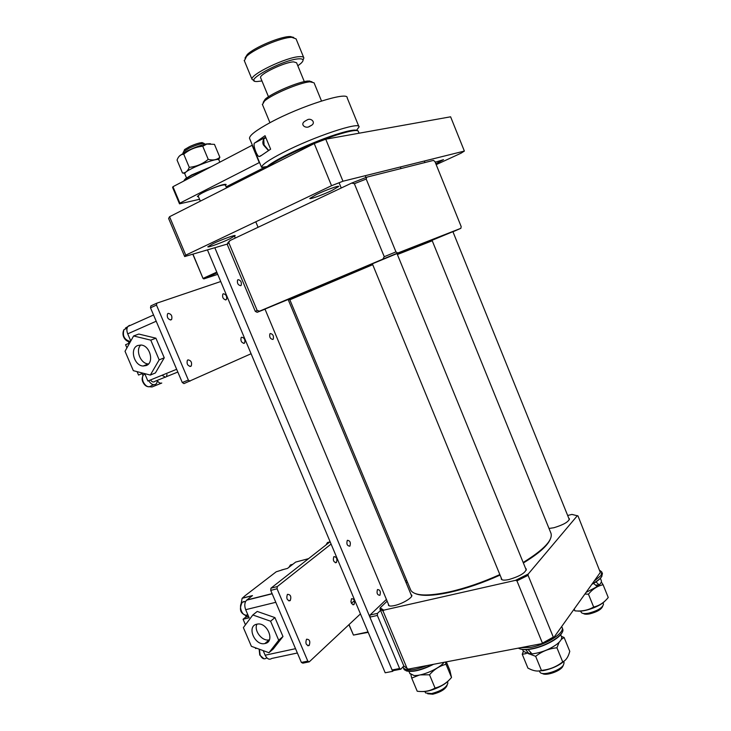<?xml version="1.0" encoding="UTF-8"?>
<svg xmlns="http://www.w3.org/2000/svg" width="731" height="731" viewBox="0 0 731 731"><rect width="100%" height="100%" fill="white"/><g stroke="black" fill="none" stroke-linecap="round" stroke-linejoin="round"><path stroke-width="1.1" d="M333.893 556.647C336.653 556.903 337.503 558.85 336.452 562.477L336.379 562.541C333.619 562.294 332.769 560.357 333.811 556.72L333.893 556.647M306.536 639.214C309.633 639.296 310.52 641.379 309.186 645.473L309.186 645.473C306.088 645.409 305.202 643.326 306.517 639.223L306.536 639.214M287.484 594.349C290.582 594.495 291.505 596.569 290.253 600.562L290.161 600.644C287.064 600.517 286.141 598.451 287.374 594.449L287.484 594.349M351.574 598.68C354.325 598.881 355.147 600.836 354.042 604.546L354.032 604.546C351.282 604.354 350.46 602.399 351.565 598.68L351.574 598.68M331.088 544.065L277.277 586.582L270.954 588.19L270.726 590.383L277.058 588.775L307.797 661.116L301.382 662.441L302.844 663.163L309.268 661.838L360.447 613.903M307.797 661.116L309.268 661.838M277.277 586.582L277.058 588.775M270.726 590.383L301.382 662.441M330.11 541.726L270.954 588.19M563.098 665.722L562.587 666.763C559.827 671.469 545.39 676.239 542.439 673.452M539.679 671.661L540.136 672.438C542.841 676.084 560.184 670.601 563.446 665.027L564.094 662.715L563.583 661.418M380.559 610.394L377.461 613.373L377.351 615.438L399.61 668.518L400.862 669.185L403.823 665.941L407.14 668.582L383.062 611.079L379.974 608.996L403.823 665.941M377.351 615.438L369.895 617.11L392.081 669.962L399.61 668.518M369.895 617.11L370.005 615.054L377.461 613.373M406.61 580.176L405.495 581.236M386.416 599.42L370.005 615.054M400.862 669.185L393.333 670.629L392.081 669.962M447.07 685.459C445.371 689.278 440.601 692.202 432.761 694.222L427.717 693.783M425.278 692.321L425.652 692.961L431.546 693.591C441.277 690.969 446.723 687.451 447.884 683.046L447.381 681.795M256.928 624.164C253.63 630.67 262.201 641.663 269.191 639.853L269.392 639.817M265.033 643.518L264.869 643.554C254.735 646.049 246.393 626.147 256.773 624.201L257.148 624.128C267.327 621.807 275.423 641.763 265.033 643.518M283.957 569.348L276.19 571.806L245.177 595.646L242.125 598.305L241.175 603.45M252.825 614.972L243.368 627.591L251.382 646.314L268.962 652.719L278.703 640.228L270.589 621.204L252.825 614.972L257.23 611.436L274.92 617.604L282.979 636.527L273.257 648.973L268.962 652.719M245.397 615.1L246.219 617.019M247.581 614.131L247.37 614.725M247.352 614.789L245.927 616.955L243.076 619.248L245.461 624.804M270.589 621.204L274.92 617.604M278.703 640.228L282.979 636.527M255.265 647.73L255.603 648.507L256.727 648.26M263.178 650.608L265.143 655.214C267.08 658.987 269.282 660.066 271.758 658.448L297.371 653.002M242.299 598.159L252.478 595.582L246.557 600.206C244.547 602.554 244.255 605.716 245.68 609.691L249.143 617.786L243.076 619.248M297.636 561.554L295.662 562.084L287.511 568.407L281.663 569.952M350.88 601.302L351.319 603.048M226.107 186.853L265.581 166.86M259.88 163.278L259.258 162.602L179.881 203.154L179.506 203.839L199.554 199.298M198.722 195.204L197.397 196.529L198.503 196.776M225.495 185.382L226.171 184.514C224.892 183.81 219.885 185.272 211.14 188.872M251.893 144.016L259.258 162.602L252.076 145.295L172.955 186.707L179.881 203.154M179.506 203.839L172.607 187.447L172.955 186.707M165.654 377.242L161.935 375.286M148.685 380.687C151.354 384.78 153.985 385.74 156.562 383.574L157.649 380.221M166.997 374.491L166.376 376.684L177.825 372.042M150.495 379.956C152.057 382.094 153.547 382.551 154.945 381.317C153.547 382.551 152.057 382.094 150.495 379.956M501.256 578.011L501.292 579.162C502.151 580.313 504.719 580.432 508.995 579.519C519.997 576.229 525.753 572.711 526.265 568.983L525.589 568.407M549.008 528.467L553.961 527.718C563.738 524.712 568.873 521.715 569.376 518.727L568.782 518.261M388.435 604.245L388.453 605.286C389.12 606.191 391.14 606.282 394.521 605.551C402.553 603.861 413.472 597.172 411.681 595.089L411.06 594.595M567.667 515.492L571.916 514.414L577.993 515.931L600.315 572.446L554.007 637.286L541.479 643.709L408.391 669.103L407.14 668.582M554.007 637.286L553.294 637.094L541.479 643.709M553.294 637.094L528.074 575.334L516.936 580.853L542.274 642.75M528.074 575.334L528.184 574.073L515.538 580.341L516.936 580.853M383.062 611.079L383.711 610.166L380.193 607.808L379.974 608.996M407.313 581.867L406.198 582.936M387.147 601.165L380.193 607.808M383.711 610.166L515.538 580.341M528.184 574.073L577.38 515.647M523.314 651.266L529.171 653.98L530.907 652.673M525.744 649.64L529.171 653.98M528.038 649.493L532.067 653.898C541.05 652.774 549.255 649.603 556.693 644.376C560.805 641.133 562.367 638.483 561.39 636.427L561.353 636.326M210.409 143.687L206.215 143.961C199.426 145.579 192.335 148.292 184.961 152.103L179.269 156.169M182.476 172.973L177.057 160.08C178.181 156.891 179.917 154.999 182.266 154.415L183.755 154.223C189.247 149.617 195.579 146.949 202.743 146.237L208.225 159.358C202.734 163.954 196.401 166.613 189.256 167.326C187.776 171.164 185.51 173.046 182.476 172.973L184.806 173.384M189.256 167.326L183.755 154.223M202.743 146.237L206.818 144.071L214.457 144.354L219.848 157.284C216.851 159.897 212.977 160.592 208.225 159.358M218.596 159.66L219.848 157.284M586.061 592.402L597.254 586.582L593.545 583.402M595.555 585.092L599.182 584.983C601.138 583.082 601.814 581.529 601.202 580.341L600.389 578.322M599.182 584.983L595.984 581.903M603.084 584.727L608.238 597.492C604.199 602.545 599.347 605.725 593.663 607.041L588.446 594.175C592.585 589.104 597.465 585.951 603.084 584.727L601.321 581.949M593.663 607.041C588.163 610.221 581.931 611.491 574.968 610.86L574.21 608.996M584.882 594.047L588.446 594.175M574.968 610.86L573.78 609.599M598.15 585.01L596.807 586.18M577.463 610.988C584.252 612.212 600.498 606.291 605.076 600.909M435.21 162.227L443.507 159.66L435.85 163.808M316.569 194.455C325.679 190.078 339.358 185.162 338.764 186.469L331.847 190.517C322.819 194.839 309.341 199.691 309.825 198.43L316.569 194.455M213.16 243.624C221.594 239.567 235.802 234.45 235.19 235.674L229.726 238.873C221.374 242.884 207.348 247.946 207.842 246.749L213.16 243.624M227.432 244.035L184.678 256.554L168.614 218.496L169.555 216.714L314.239 143.568L325.734 139.192L450.607 116.805L464.368 151.07L461.014 153.208L436.188 164.649M184.678 256.554L185.775 255.146L331.545 185.701L342.967 181.233L464.368 151.07M169.555 216.714L185.775 255.146M314.239 143.568L331.545 185.701M325.734 139.192L342.967 181.233M518.361 648.123C520.847 649.676 525.242 649.886 531.547 648.753C546.806 646.131 565.1 634.499 562.742 629.126L562.185 627.774M520.399 647.73L530.962 647.328C546.907 644.587 565.703 632.196 561.929 627.143L561.591 626.659M519.869 648.836C522.51 649.877 526.503 649.914 531.839 648.945C544.357 646.734 559.946 638.154 562.185 632.333M209.285 167.691L191.54 175.349L185.235 179.232L183.901 180.977M193.733 175.833L190.59 177.478M211.213 166.677L191.613 174.956L185.409 178.775L184.102 180.374M140.772 345.014C135.171 350.195 140.571 363.755 148.283 363.928L148.521 363.947M146.246 365.546L143.166 366.021C134.075 365.82 129.424 348.532 137.693 345.525L140.992 345.032C150.102 345.397 154.506 362.722 146.246 365.546M133.609 335.958L125.028 351.282L133.334 370.672L150.321 375.076L159.175 359.871L150.769 340.143L133.609 335.958L138.808 334.049L155.904 338.188L164.256 357.806L155.411 372.938L150.321 375.076M128.318 341.414L129.085 343.214M142.079 373.587L142.929 375.579M127.715 326.739L125.467 328.036L127.486 327.132M149.636 386.754L152.011 386.973L161.77 383.044C160.071 383.556 158.536 382.678 157.165 380.422M150.769 340.143L155.904 338.188M159.175 359.871L164.256 357.806M137.09 371.64L138.543 375.049L143.048 373.194M144.729 373.623L147.89 381.015L176.655 369.292M129.698 342.94L125.577 344.74L126.92 347.901M129.46 325.332L127.888 326.492C126.609 328.402 126.554 330.86 127.724 333.848L130.785 341.002M354.444 600.608L351.456 603.322M348.925 624.694L353.457 635.084L349.034 624.594M368.022 631.931L353.457 635.084L368.205 632.361M592.11 583.923C596.724 581.437 599.868 579.043 601.549 576.741L602.445 573.625L601.933 572.382M594.029 581.246L601.028 575.452L601.741 571.916L600.06 570.591M591.799 584.361C596.478 581.867 599.658 579.464 601.339 577.152L601.997 576.028M321.503 100.997L314.065 82.813L309.999 81.826C300.057 82.393 271.42 94.546 264.421 101.152L262.456 104.588M311.973 81.771L308.171 81.013C298.76 81.534 271.768 92.992 265.143 99.252L263.197 102.358M304.315 81.644L296.576 62.756L293.606 61.87C284.651 62.053 258.893 74.416 260.592 77.66L260.702 77.925M297.828 65.808L301.008 63.305C304.26 60.18 303.612 58.681 299.08 58.818C283.363 59.22 241.404 82.1 257.038 81.525L261.963 80.967M303.045 60.043L303.886 57.95C303.667 56.954 302.269 56.525 299.692 56.652C286.872 56.79 249.499 74.736 252.058 79.414L254.269 80.675M303.721 57.557L296.073 38.88L291.779 37.345C281.764 37.208 253.977 48.904 246.585 56.351L244.364 60.792M293.734 37.427L289.96 36.559C280.476 36.422 254.287 47.442 247.297 54.496L245.004 58.087M321.942 139.493L296.539 150.166M192.801 254.178L203.035 278.465L192.947 254.132M216.787 272.124L203.145 278.356L203.867 278.904L203.035 278.465M217.098 272.864L203.867 278.904L217.728 274.353M409.78 673.352L413.947 675.49C421.86 676.312 439.696 668.49 444.037 662.295M537.495 671.049L543.416 670.592C552.581 668.655 559.818 665.21 565.154 660.248M561.234 639.451L564.122 637.505L569.787 651.376L568.864 654.236C567.375 658.192 565.328 660.742 562.706 661.893C556.483 666.818 549.383 669.66 541.424 670.409C538.555 671.46 535.138 671.204 531.181 669.642L527.937 668.134L522.245 654.291L526.201 653.569M529.271 653.907L535.649 656.328C541.863 651.394 548.963 648.552 556.94 647.794L559.151 642.229M564.122 637.505L561.737 636.473M535.649 656.328L541.424 670.409M523.35 651.339L522.245 654.291M562.706 661.893L556.94 647.794M531.437 653.24L530.158 653.24M406.244 670.884C412.576 672.447 421.696 670.245 433.602 664.287M403.804 668.81L404.344 669.77C409.36 672.812 418.836 671.04 432.77 664.442M403.165 666.663L403.475 668.024C406.655 671.25 414.523 670.418 427.087 665.53M223.357 293.761C226.098 294.392 227.14 296.293 226.473 299.445L225.925 299.856C223.183 299.244 222.142 297.343 222.8 294.173L223.357 293.761M187.958 359.88C191.01 360.374 192.134 362.384 191.303 365.902L190.709 366.368C187.648 365.893 186.533 363.892 187.346 360.356L187.958 359.88M168.212 313.371C171.264 313.946 172.415 315.947 171.675 319.383L170.981 319.904C167.938 319.356 166.778 317.355 167.509 313.91L168.212 313.371M241.641 337.229C244.382 337.795 245.388 339.696 244.666 342.93L244.191 343.296C241.44 342.738 240.435 340.838 241.148 337.603L241.641 337.229M220.735 281.526L156.845 303.164L150.86 305.887L150.495 307.806L156.48 305.083L188.36 380.093L182.275 382.505L183.929 383.611L251.089 353.74M188.36 380.093L190.005 381.198M156.845 303.164L156.48 305.083M150.495 307.806L182.275 382.505M288.142 299.491L264.978 309.067M397.006 253.575L372.353 263.809M452.9 231.663L430.084 241.111M230.018 240.545L227.981 242.628L227.268 244.474L230.018 240.545L351.666 183.079L366.734 177.176L433.446 160.4L434.954 161.588L461.179 226.564L460.868 228.319L452.946 231.773M351.666 183.079L354.371 183.7L366.213 179.058L366.734 177.176M227.268 244.474L255.293 311.369L257.166 310.447L228.858 242.866M354.371 183.7L384.25 256.7L395.955 251.893L366.213 179.058M384.25 256.7L382.816 259.158L397.71 253.036L395.955 251.893M255.293 311.369L257.166 312.311L259.578 311.15L257.166 310.447M259.578 311.15L382.816 259.158M293.122 298.029L288.325 299.938M265.033 309.186L257.166 312.311M397.71 253.036L460.868 228.319M219.848 162.163L218.962 160.034C219.538 156.507 187.227 168.898 184.97 173.101L184.824 173.877M307.075 119.975C310.684 117.444 316.103 122.269 311.708 125.211L309.697 126.362C305.759 129.104 299.527 124.562 304.9 121.209L307.075 119.975M260.464 156.096L270.625 149.179L265.051 135.692L254.973 142.837C252.085 143.139 256.745 156.297 259.112 156.571L260.464 156.096M356.637 130.209L359.04 126.956C360.657 121.081 313.599 136.715 283.052 152.551C268.889 159.888 261.725 164.813 261.561 167.326L267.528 166.467M358.857 126.5L347.17 97.826C348.395 90.964 300.953 105.904 270.589 122.369C256.508 129.99 249.481 135.29 249.509 138.278L249.636 138.671M184.084 150.769L184.559 149.563L189.53 146.648C194.994 144.162 199.188 142.81 202.103 142.591L203.008 142.974M205.128 144.208L203.922 143.367C200.586 143.632 195.798 145.177 189.548 148.009L183.856 151.344L183.152 152.578M198.22 196.109L198.174 195.99C198.348 195.095 201.089 193.404 206.398 190.928C217.07 186.304 223.403 184.349 225.367 185.071L226.546 187.894M372.399 263.918L293.442 297.206C289.22 299.125 289.147 299.308 293.222 297.782M372.709 264.677L289.851 299.811M499.849 574.566C482.515 582.369 465.821 588.108 449.766 591.799C428.028 596.395 415.107 595.993 410.986 590.593L410.274 588.994M500.059 575.096C482.88 582.835 466.323 588.537 450.387 592.192C433.721 595.82 422.125 596.322 415.592 593.7M550.141 539.56C547.208 546.084 538.29 553.888 523.369 562.971M550.763 532.698C553.559 539.46 544.357 549.392 523.177 562.477M550.644 532.479L432.24 240.773L397.399 254.534M420.901 245.031C430.65 240.801 433.465 239.43 429.325 240.928L397.088 253.785M602.664 606.337C601.385 609.435 597.09 611.938 589.771 613.857C586.564 614.46 584.444 614.332 583.402 613.483M581.108 612.085L581.447 612.66C582.58 613.693 585.028 613.857 588.784 613.145C597.739 610.741 602.646 607.744 603.504 604.162L602.965 602.801M238.114 279.644L237.575 280.046C236.954 283.153 237.986 285.035 240.654 285.693L241.184 285.291C241.815 282.193 240.791 280.311 238.114 279.644M270.342 333.519L269.903 333.848C269.227 337.009 270.196 338.882 272.827 339.458L273.248 339.129C273.933 335.986 272.965 334.113 270.342 333.519M347.389 540.319L347.289 540.401C346.311 543.965 347.161 545.893 349.838 546.167L349.921 546.094C350.917 542.548 350.067 540.62 347.389 540.319M377.498 589.542C376.474 593.133 377.269 595.052 379.892 595.308L379.91 595.29C380.924 591.699 380.12 589.78 377.507 589.542L377.498 589.542M214.823 247.727L392.657 671.35L393.333 670.629M392.657 671.35L385.191 672.776L207.44 249.892M422.381 691.535C429.718 692.138 444.969 685.495 449.373 679.784M446.321 661.866L449.867 670.373L451.52 677.463C446.915 682.918 441.423 686.446 435.055 688.054C429.855 691.087 423.907 692.138 417.218 691.224L411.717 678.094L419.219 675.097M410.923 674.722L411.717 678.094M420.298 674.887L429.517 674.786C434.241 669.304 439.751 665.813 446.047 664.305L445.362 662.048M451.52 677.463L446.047 664.305M435.055 688.054L429.517 674.786M126.838 328.338L123.996 329.608C122.26 335.876 124.361 339.851 130.31 341.532L130.502 341.496M259.404 649.238L260.135 655.077C261.954 658.631 264.037 659.645 266.386 658.119L266.998 657.991M329.782 541.982L327.451 542.539L326.337 544.686M245.717 617.138L248.567 616.452M275.797 602.307L245.68 609.691M246.813 599.977L272.106 593.636M295.662 562.084L308.555 558.648M265.143 655.214L295.525 648.68M144.802 373.788L143.541 374.756C142.216 376.629 142.125 379.042 143.267 381.993C145.889 386.653 148.64 387.859 151.518 385.612L153.647 384.753M156.206 321.229L127.724 333.848M265.463 137.985L263.736 138.89L264.065 144.93L268.633 150.358M267.117 167.39C274.618 160.016 317.108 140.553 341.267 133.581C352.296 130.365 357.998 129.67 358.373 131.507L359.067 133.216M340.664 133.051C347.855 130.94 352.79 129.954 355.458 130.1M266.093 167.902C269.035 161.98 314.586 140.544 340.5 133.106M244.154 601.421L242.208 602.271C237.922 605.771 242.591 617.54 247.188 614.826M265.682 137.218L254.973 142.837M292.784 564.314L290.435 564.926L289.248 567.064M335.337 562.76L336.452 562.477M288.855 600.9L290.253 600.562M352.945 604.802L354.032 604.546M307.824 645.775L309.186 645.473M127.084 328.228L123.996 329.608C120.533 336.324 126.755 342.464 129.835 341.569M339.093 182.75L341.249 187.995M372.326 263.736L501.969 579.738M539.368 670.903L539.825 672.027M365.198 175.714L365.929 177.487M396.979 253.511L526.302 570.143M264.01 658.832L259.752 655.058L259.139 649.137M329.946 541.854L327.451 542.539L326.008 544.942M234.541 236.305L235.281 238.059M264.951 309.012L389.075 605.771M424.912 691.462L425.396 692.622M255.777 221.795L258.07 227.295M288.115 299.427L411.699 596.13M264.869 643.554L269.191 639.853M245.927 616.955L248.522 616.334M252.286 595.738L242.125 598.305M246.557 600.206L272.17 593.773M148.932 386.809C146.383 386.736 144.391 385.173 142.938 382.121C141.704 379.809 141.905 377.36 143.541 374.756L144.966 374.162M164.667 377.379L154.945 381.317M522.592 649.512L523.542 651.805M560.668 634.663L561.39 636.427M183.115 153.154L182.266 154.415M206.215 143.961L206.818 144.071M185.409 178.775L185.235 179.232M143.166 366.021L148.283 363.928M127.888 326.492L153.556 314.997M309.341 80.949L311.232 81.753M290.618 36.55L292.482 37.336M247.297 54.496L246.585 56.351M244.191 60.371L252.058 79.414M260.592 77.66L268.478 96.766M265.143 99.252L264.421 101.152M262.319 104.25L269.949 122.717M265.901 137.757L263.736 138.89C262.593 141.64 262.575 143.742 263.672 145.222L268.405 150.495M408.985 671.442L409.972 673.799M523.497 651.705L522.921 652.381M404.024 669.34L403.475 668.024M225.376 299.929L226.473 299.445M189.896 366.478L191.303 365.902M170.296 319.986L171.675 319.383M243.542 343.378L244.666 342.93M358.281 131.205C357.103 129.296 351.255 129.917 340.737 133.06C315.335 140.37 270.708 161.03 266.139 167.883M184.751 173.695L186.533 177.944M245.643 601.403L242.208 602.271C239.074 608.978 240.161 613.254 245.479 615.109M311.708 125.211L309.03 126.6M261.561 167.326L249.509 138.278M261.113 155.539L259.112 156.571M184.559 149.563L183.856 151.344M200.331 201.153L198.174 195.99M183.335 153.017L183.097 152.45M202.103 142.591L203.922 143.367M293.442 297.206L293.049 298.221M289.832 299.756L410.859 590.383M429.325 240.928L430.331 241.358M292.811 564.295L290.435 564.926L288.937 567.302M424.336 161.021L424.949 162.538M452.882 231.608L569.358 519.677M400.387 166.97L401.036 168.55M580.697 611.079L581.218 612.35"/></g></svg>
